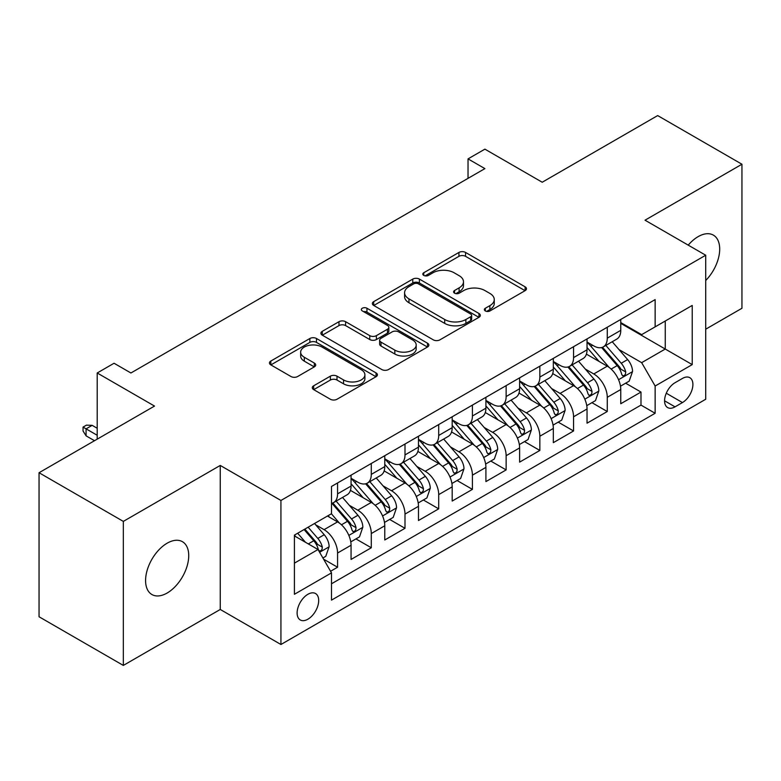 <?xml version="1.0" encoding="UTF-8"?>
<svg xmlns="http://www.w3.org/2000/svg" width="781" height="781" viewBox="0 0 781 781"><rect width="100%" height="100%" fill="white"/><g stroke="black" fill="none" stroke-linecap="round" stroke-linejoin="round"><path stroke-width="1.17" d="M485.323 310.945A3.28 1.894 0 0 0 489.96 310.945L525.115 290.649A4.676 2.704 0 0 0 526.492 288.736A4.676 2.704 0 0 0 525.115 286.832L465.554 252.439A4.676 2.704 0 0 0 458.935 252.439L423.78 272.735A3.28 1.894 0 0 0 422.814 274.072A3.28 1.894 0 0 0 423.78 275.41A3.28 1.894 0 0 0 428.408 275.41L432.957 272.784A14.976 8.65 0 0 1 454.142 272.784L459.101 275.654A14.976 8.65 0 0 1 463.484 281.765A14.976 8.65 0 0 1 459.101 287.877L454.552 290.503A3.28 1.894 0 0 0 453.595 291.84A3.28 1.894 0 0 0 454.552 293.178A3.28 1.894 0 0 0 459.189 293.178L463.738 290.552A14.976 8.65 0 0 1 484.913 290.552L489.872 293.422A14.976 8.65 0 0 1 494.266 299.533A14.976 8.65 0 0 1 489.872 305.644L485.323 308.27A3.28 1.894 0 0 0 484.366 309.608A3.28 1.894 0 0 0 485.323 310.945L485.323 308.27M167.154 593.023A30.518 17.621 120 0 0 187.089 566.127A30.518 17.621 120 0 0 182.412 541.682A30.518 17.621 120 0 0 167.154 543.195A30.518 17.621 120 0 0 147.219 570.081A30.518 17.621 120 0 0 151.904 594.526A30.518 17.621 120 0 0 167.154 593.023M705.712 280.496A30.518 17.621 120 0 0 713.385 235.13A30.518 17.621 120 0 0 698.126 236.643A30.518 17.621 120 0 0 688.227 245.136M307.909 619.196A15.259 8.806 120 0 0 317.867 605.753A15.259 8.806 120 0 0 315.534 593.531A15.259 8.806 120 0 0 307.909 594.282A15.259 8.806 120 0 0 297.942 607.725A15.259 8.806 120 0 0 300.275 619.958A15.259 8.806 120 0 0 307.909 619.196M313.669 385.794A4.676 2.704 0 0 0 312.293 387.698A4.676 2.704 0 0 0 313.669 389.612L330.383 399.257A4.676 2.704 0 0 0 336.992 399.257L376.042 376.715A4.676 2.704 0 0 0 377.418 374.812A4.676 2.704 0 0 0 376.042 372.898L316.481 338.505A4.676 2.704 0 0 0 309.862 338.505L270.812 361.056A4.676 2.704 0 0 0 269.445 362.96A4.676 2.704 0 0 0 270.812 364.873L291.001 376.53A4.676 2.704 0 0 0 297.62 376.53L314.333 366.875A4.676 2.704 0 0 0 315.7 364.971A4.676 2.704 0 0 0 314.333 363.058L304.317 357.278A12.516 7.224 0 0 1 300.656 352.172A12.516 7.224 0 0 1 308.378 345.495A12.516 7.224 0 0 1 322.026 347.057L361.232 369.696A12.516 7.224 0 0 1 364.903 374.812A12.516 7.224 0 0 1 357.171 381.489A12.516 7.224 0 0 1 343.533 379.917L336.992 376.149A4.676 2.704 0 0 0 330.383 376.149L313.669 385.794L313.669 389.612M705.712 329.191L741.95 308.27L741.95 164.235L657.67 115.578L542.209 182.237L484.894 149.151L468.034 158.885L484.894 168.618L130.915 372.986L114.055 363.253L97.205 372.986L97.205 439.156M123.33 521.396L123.33 665.422L220.252 609.463L220.252 465.437L123.33 521.396L39.05 472.73L154.511 406.071L97.205 372.986M220.252 465.437L280.935 500.465L705.712 255.231L705.712 399.257L280.935 644.501L280.935 500.465M741.95 164.235L645.028 220.193L705.712 255.231M433.289 339.842A4.676 2.704 0 0 0 439.908 339.842L478.958 317.301A4.676 2.704 0 0 0 480.325 315.387A4.676 2.704 0 0 0 478.958 313.484L419.397 279.09A4.676 2.704 0 0 0 412.778 279.09L373.728 301.632A4.676 2.704 0 0 0 372.361 303.545A4.676 2.704 0 0 0 373.728 305.459L433.289 339.842M363.624 311.658A3.28 1.894 0 0 1 366.943 312.117L366.943 308.231L427.5 343.191A4.676 2.704 0 0 1 428.867 345.095A4.676 2.704 0 0 1 427.5 347.008L388.45 369.55A4.676 2.704 0 0 1 381.831 369.55L322.27 335.166L322.27 331.339A4.676 2.704 0 0 0 320.903 333.253A4.676 2.704 0 0 0 322.27 335.166M322.27 331.339L338.983 321.694A4.676 2.704 0 0 1 345.602 321.694L369.755 335.645A4.676 2.704 0 0 0 376.374 335.645L387.464 329.24A4.676 2.704 0 0 0 388.831 327.337A4.676 2.704 0 0 0 387.464 325.423L362.316 310.906A3.28 1.894 0 0 1 361.349 309.569A3.28 1.894 0 0 1 363.37 307.821A3.28 1.894 0 0 1 366.943 308.231M123.33 665.422L39.05 616.765L39.05 472.73M330.578 571.272L337.568 567.231L323.578 559.157M315.622 524.773L324.086 529.664A19.066 11.012 60 0 1 337.568 553.026L351.06 545.236L351.06 559.44L371.287 547.764L355.941 538.91M349.332 505.317L357.796 510.198A19.066 11.012 60 0 1 371.287 533.56L384.769 525.769L384.769 539.983L404.997 528.307L389.66 519.443M383.051 485.85L391.515 490.741A19.066 11.012 60 0 1 404.997 514.093L418.479 506.313L418.479 520.517L438.707 508.841L423.37 499.986M416.761 466.384L425.225 471.275A19.066 11.012 60 0 1 438.707 494.627L452.189 486.846L452.189 501.051L472.417 489.375L457.08 480.52M450.471 446.927L458.935 451.808A19.066 11.012 60 0 1 472.417 475.17L485.909 467.38L485.909 481.594L506.137 469.908L490.79 461.054M484.181 427.461L492.645 432.342A19.066 11.012 60 0 1 506.137 455.704L519.619 447.913L519.619 462.127L539.847 450.452L524.51 441.597M517.901 407.994L526.365 412.885A19.066 11.012 60 0 1 539.847 436.237L553.329 428.457L553.329 442.661L573.557 430.985L558.22 422.13M551.611 388.538L560.075 393.419A19.066 11.012 60 0 1 573.557 416.781L587.039 408.99L587.039 423.195L607.267 411.519L607.267 397.314A19.066 11.012 -120 0 0 593.785 373.953L585.32 369.071M591.93 402.664L607.267 411.519M351.06 545.236A19.066 11.012 -120 0 0 337.568 521.884L327.454 516.036M384.769 525.769A19.066 11.012 -120 0 0 371.287 502.417L350.435 490.38M418.479 506.313A19.066 11.012 -120 0 0 404.997 482.951L384.145 470.914M452.189 486.846A19.066 11.012 -120 0 0 438.707 463.484L417.864 451.447M485.909 467.38A19.066 11.012 -120 0 0 472.417 444.028L451.574 431.991M519.619 447.913A19.066 11.012 -120 0 0 506.137 424.561L485.284 412.524M553.329 428.457A19.066 11.012 -120 0 0 539.847 405.095L518.994 393.058M587.039 408.99A19.066 11.012 -120 0 0 573.557 385.638L552.704 373.601M682.448 378.434L675.028 382.719A14.78 8.532 120 0 0 665.373 395.742A14.78 8.532 120 0 0 667.638 407.584A14.78 8.532 120 0 0 675.028 406.852L682.448 402.566A14.78 8.532 120 0 0 692.103 389.543A14.78 8.532 120 0 0 689.838 377.701A14.78 8.532 120 0 0 682.448 378.434M294.417 563.14L318.023 549.521L331.505 572.873L331.505 600.12L655.142 413.276L655.142 386.019L641.66 362.667L619.03 349.605M331.505 572.873L294.417 594.282L294.417 535.112L331.505 513.703L331.505 486.456L655.142 299.601L655.142 326.858L692.22 305.439L692.22 364.61L655.142 386.019M351.06 478.284L357.796 482.17A19.066 11.012 60 0 0 367.334 483.117L380.816 475.336A19.066 11.012 -120 0 0 384.769 466.599L384.769 455.704M384.769 458.818L391.515 462.713A19.066 11.012 60 0 0 401.043 463.65L414.535 455.87A19.066 11.012 -120 0 0 418.479 447.142L418.479 436.237M418.479 439.352L425.225 443.247A19.066 11.012 60 0 0 434.763 444.194L448.245 436.403A19.066 11.012 -120 0 0 452.189 427.676L452.189 416.771M452.189 419.885L458.935 423.78A19.066 11.012 60 0 0 468.473 424.727L481.955 416.937A19.066 11.012 -120 0 0 485.909 408.209L485.909 397.314M485.909 400.428L492.645 404.324A19.066 11.012 60 0 0 502.183 405.261L515.665 397.48A19.066 11.012 -120 0 0 519.619 388.753L519.619 377.848M519.619 380.962L526.365 384.857A19.066 11.012 60 0 0 535.893 385.804L549.385 378.014A19.066 11.012 -120 0 0 553.329 369.286L553.329 358.381M553.329 361.496L560.075 365.391A19.066 11.012 60 0 0 569.613 366.338L583.095 358.547A19.066 11.012 -120 0 0 587.039 349.82L587.039 338.925M331.505 583.778L640.986 405.095L640.986 392.062L620.758 403.738L620.758 389.524A19.066 11.012 -120 0 0 607.267 366.172L586.424 354.135M587.039 342.039L593.785 345.924A19.066 11.012 -120 0 0 603.322 346.871A19.066 11.012 -120 0 0 607.267 338.144L607.267 327.239M603.322 346.871L616.805 339.091A19.066 11.012 -120 0 0 620.758 330.353L620.758 319.458M337.568 482.951L337.568 493.856A19.066 11.012 60 0 1 333.624 502.583A19.066 11.012 60 0 1 331.505 503.354M333.624 502.583L347.106 494.793A19.066 11.012 -120 0 0 351.06 486.065L351.06 475.17M371.287 463.484L371.287 474.389A19.066 11.012 60 0 1 367.334 483.117M404.997 444.028L404.997 454.923A19.066 11.012 60 0 1 401.043 463.65M438.707 424.561L438.707 435.456A19.066 11.012 60 0 1 434.763 444.194M472.417 405.095L472.417 416A19.066 11.012 60 0 1 468.473 424.727M506.137 385.629L506.137 396.533A19.066 11.012 60 0 1 502.183 405.261M539.847 366.172L539.847 377.067A19.066 11.012 60 0 1 535.893 385.804M573.557 346.705L573.557 357.61A19.066 11.012 60 0 1 569.613 366.338M573.557 416.781L573.557 430.985M539.847 436.237L539.847 450.452M506.137 455.704L506.137 469.908M472.417 475.17L472.417 489.375M438.707 494.627L438.707 508.841M404.997 514.093L404.997 528.307M371.287 533.56L371.287 547.764M337.568 553.026L337.568 567.231M318.023 549.521L294.417 535.893M641.66 362.667L665.256 349.039L665.256 321.011L692.22 305.439M620.758 323.354L692.22 364.61M620.758 322.573L641.66 334.639L655.142 326.858M220.252 609.463L280.935 644.501M468.034 158.885L468.034 178.341M625.64 383.198L640.986 392.062M640.986 405.095L655.142 413.276M486.631 311.414L489.872 309.54A14.976 8.65 0 0 0 494.266 303.428L494.266 299.533M463.484 281.765L463.484 285.661A14.976 8.65 0 0 1 459.101 291.772L455.86 293.646M525.057 290.688L465.554 256.334A4.676 2.704 0 0 0 458.935 256.334L425.089 275.878M478.89 317.34L419.397 282.986A4.676 2.704 0 0 0 412.778 282.986L373.787 305.488M470.679 316.725A3.28 1.894 0 0 0 471.646 315.387A3.28 1.894 0 0 0 470.679 314.05L418.401 283.864A3.28 1.894 0 0 0 413.764 283.864L408.971 286.637A14.976 8.65 0 0 0 404.587 292.748A14.976 8.65 0 0 0 408.971 298.869L444.711 319.497A14.976 8.65 0 0 0 465.886 319.497L470.679 316.725L470.679 320.62A3.28 1.894 0 0 0 471.646 319.283L471.646 315.387M404.587 292.748L404.587 296.643A14.976 8.65 0 0 0 408.971 302.755L408.971 298.869M470.679 320.62L465.886 323.393A14.976 8.65 0 0 1 444.711 323.393L408.971 302.755M322.338 335.205L338.983 325.589L338.983 321.694M388.831 327.337L388.831 331.222A4.676 2.704 0 0 1 387.464 333.136L376.374 339.54A4.676 2.704 0 0 1 369.755 339.54L345.602 325.589A4.676 2.704 0 0 0 338.983 325.589M366.943 312.117L427.441 347.047M394.825 350.113A12.516 7.224 0 0 0 408.463 351.684A12.516 7.224 0 0 0 416.195 345.007A12.516 7.224 0 0 0 412.524 339.891L398.71 331.915A4.676 2.704 0 0 0 392.091 331.915L381.011 338.319A4.676 2.704 0 0 0 379.634 340.223A4.676 2.704 0 0 0 381.011 342.137L394.825 350.113L394.825 354.008A12.516 7.224 0 0 0 408.463 355.57A12.516 7.224 0 0 0 416.195 348.892L416.195 345.007M379.634 340.223L379.634 344.118A4.676 2.704 0 0 0 381.011 346.032L381.011 342.137M394.825 354.008L381.011 346.032M364.903 374.812L364.903 378.697A12.516 7.224 0 0 1 357.171 385.375A12.516 7.224 0 0 1 343.533 383.813L336.992 380.035A4.676 2.704 0 0 0 330.383 380.035L313.728 389.651M300.656 352.172L300.656 356.058A12.516 7.224 0 0 0 304.317 361.173L304.317 357.278M314.265 366.914L304.317 361.173M375.983 376.754L316.481 342.4A4.676 2.704 0 0 0 309.862 342.4L270.88 364.912M620.475 386.185L629.183 381.157L632.551 371.424A12.633 7.293 -120 0 0 627.631 359.563L612.226 341.727M609.141 367.402L590.875 346.256A36.473 21.058 -120 0 0 587.039 342.244M599.125 361.466L588.903 349.634A30.274 17.475 -120 0 0 587.039 347.604M601.604 347.555L617.185 365.596A12.633 7.293 60 0 1 621.686 374.304L622.603 375.798L624.312 375.554L625.454 374.167L625.727 371.961A12.633 7.293 -120 0 0 621.227 363.263L605.822 345.427M602.522 347.262L619.255 366.65A6.433 3.72 60 0 1 620.885 369.159L625.727 371.961M586.756 405.651L595.473 400.624L598.842 390.89A12.633 7.293 -120 0 0 593.921 379.029L578.516 361.193M575.431 386.868L557.165 365.713A36.473 21.058 -120 0 0 553.329 361.71M565.415 380.933L555.193 369.101A30.274 17.475 -120 0 0 553.329 367.07M567.894 367.021L583.466 385.062A12.633 7.293 60 0 1 587.976 393.761L588.894 395.264L590.602 395.02L591.744 393.634L592.018 391.427A12.633 7.293 -120 0 0 587.517 382.729L572.112 364.893M568.802 366.728L585.545 386.107A6.433 3.72 60 0 1 587.166 388.626L592.018 391.427M553.046 425.118L561.754 420.08L565.132 410.357A12.633 7.293 -120 0 0 560.211 398.486L544.806 380.659M541.721 406.335L523.455 385.179A36.473 21.058 -120 0 0 519.619 381.167M531.705 400.399L521.483 388.567A30.274 17.475 -120 0 0 519.619 386.536M534.175 386.488L549.756 404.519A12.633 7.293 60 0 1 554.266 413.227L555.184 414.721L556.892 414.486L558.034 413.1L558.308 410.894A12.633 7.293 -120 0 0 553.807 402.186L538.402 384.35M535.092 386.195L551.835 405.573A6.433 3.72 60 0 1 553.456 408.092L558.308 410.894M519.336 444.574L528.044 439.547L531.412 429.814A12.633 7.293 -120 0 0 526.492 417.952L511.096 400.116M508.011 425.791L489.736 404.646A36.473 21.058 -120 0 0 485.909 400.633M497.985 419.856L487.774 408.033A30.274 17.475 -120 0 0 485.909 405.993M500.465 405.944L516.046 423.985A12.633 7.293 60 0 1 520.546 432.694L521.464 434.187L523.172 433.943L524.315 432.557L524.598 430.351A12.633 7.293 -120 0 0 520.087 421.652L504.692 403.816M501.382 405.651L518.125 425.04A6.433 3.72 60 0 1 519.746 427.558L524.598 430.351M485.626 464.041L494.334 459.013L497.702 449.28A12.633 7.293 -120 0 0 492.782 437.419L477.376 419.582M474.292 445.258L456.026 424.112A36.473 21.058 -120 0 0 452.189 420.1M464.275 439.322L454.054 427.49A30.274 17.475 -120 0 0 452.189 425.46M466.755 425.411L482.336 443.452A12.633 7.293 60 0 1 486.836 452.15L487.754 453.654L489.462 453.41L490.605 452.023L490.878 449.817A12.633 7.293 -120 0 0 486.378 441.119L470.972 423.282M467.673 425.118L484.405 444.496A6.433 3.72 60 0 1 486.036 447.015L490.878 449.817M451.906 483.507L460.624 478.48L463.992 468.746A12.633 7.293 -120 0 0 459.072 456.885L443.667 439.049M440.582 464.724L422.316 443.569A36.473 21.058 -120 0 0 418.479 439.566M430.565 458.789L420.344 446.957A30.274 17.475 -120 0 0 418.479 444.926M433.045 444.877L448.616 462.918A12.633 7.293 60 0 1 453.126 471.617L454.044 473.12L455.753 472.876L456.895 471.49L457.168 469.283A12.633 7.293 -120 0 0 452.668 460.575L437.262 442.749M433.953 444.584L450.696 463.963A6.433 3.72 60 0 1 452.316 466.482L457.168 469.283M418.196 502.974L426.904 497.936L430.282 488.203A12.633 7.293 -120 0 0 425.362 476.342L409.957 458.506M406.872 484.181L388.606 463.035A36.473 21.058 -120 0 0 384.769 459.023M396.855 478.245L386.634 466.423A30.274 17.475 -120 0 0 384.769 464.383M399.325 464.344L414.906 482.375A12.633 7.293 60 0 1 419.417 491.083L420.334 492.577L422.043 492.342L423.185 490.946L423.458 488.75A12.633 7.293 -120 0 0 418.958 480.042L403.552 462.206M400.243 464.041L416.986 483.429A6.433 3.72 60 0 1 418.606 485.948L423.458 488.75M384.486 522.43L393.194 517.403L396.563 507.67A12.633 7.293 -120 0 0 391.642 495.808L376.247 477.972M373.162 503.647L354.886 482.502A36.473 21.058 -120 0 0 351.06 478.489M363.136 497.712L352.924 485.88A30.274 17.475 -120 0 0 351.06 483.849M365.615 483.8L381.196 501.841A12.633 7.293 60 0 1 385.697 510.549L386.624 512.043L388.323 511.799L389.465 510.413L389.748 508.206A12.633 7.293 -120 0 0 385.238 499.508L369.843 481.672M366.533 483.507L383.276 502.886A6.433 3.72 60 0 1 384.896 505.405L389.748 508.206M350.776 541.897L359.485 536.869L362.853 527.136A12.633 7.293 -120 0 0 357.932 515.275L342.527 497.438M339.442 523.114L331.378 513.771M329.426 517.178L328.118 515.655M331.905 503.267L347.486 521.308A12.633 7.293 60 0 1 351.987 530.006L352.905 531.51L354.613 531.265L355.755 529.879L356.038 527.673A12.633 7.293 -120 0 0 351.528 518.965L336.123 501.138M332.823 502.974L349.556 522.352A6.433 3.72 60 0 1 351.186 524.871L356.038 527.673M322.904 557.985L325.775 556.326L329.143 546.593A12.633 7.293 -120 0 0 324.222 534.731L314.528 523.504M305.469 542.278L297.668 533.238M295.716 536.645L294.417 535.141M304.073 529.538L313.767 540.764A12.633 7.293 60 0 1 318.277 549.473L319.195 550.966L320.903 550.732L322.045 549.336L322.319 547.139A12.633 7.293 -120 0 0 317.818 538.431L308.124 527.204M304.854 529.088L315.846 541.819A6.433 3.72 60 0 1 317.467 544.337L322.319 547.139M86.076 435.847L83.04 430.985L83.04 427.09L86.418 425.147L92.148 425.342L86.076 428.847L86.076 435.847L94.501 440.718M83.04 427.09L97.205 435.271M92.148 425.342L97.205 428.261M324.086 529.664L337.568 521.884M357.796 510.198L371.287 502.417M391.515 490.741L404.997 482.951M425.225 471.275L438.707 463.484M458.935 451.808L472.417 444.028M492.645 432.342L506.137 424.561M526.365 412.885L539.847 405.095M560.075 393.419L573.557 385.638M593.785 373.953L607.267 366.172M607.267 338.144L620.758 330.353M337.568 493.856L351.06 486.065M371.287 474.389L384.769 466.599M404.997 454.923L418.479 447.142M438.707 435.456L452.189 427.676M472.417 416L485.909 408.209M506.137 396.533L519.619 388.753M539.847 377.067L553.329 369.286M573.557 357.61L587.039 349.82M607.267 397.314L620.758 389.524M666.281 393.233L682.448 402.566M664.582 400.819L675.028 406.852M489.872 309.54L489.872 305.644M454.552 293.178L454.552 290.503M459.101 291.772L459.101 287.877M423.78 275.41L423.78 272.735M458.935 256.334L458.935 252.439M465.554 256.334L465.554 252.439M525.115 290.649L525.115 286.832M373.728 305.459L373.728 301.632M412.778 282.986L412.778 279.09M419.397 282.986L419.397 279.09M478.958 317.301L478.958 313.484M444.711 323.393L444.711 319.497M465.886 323.393L465.886 319.497M345.602 325.589L345.602 321.694M369.755 339.54L369.755 335.645M376.374 339.54L376.374 335.645M387.464 333.136L387.464 329.24M427.5 347.008L427.5 343.191M330.383 380.035L330.383 376.149M336.992 380.035L336.992 376.149M343.533 383.813L343.533 379.917M314.333 366.875L314.333 363.058M270.812 364.873L270.812 361.056M309.862 342.4L309.862 338.505M316.481 342.4L316.481 338.505M376.042 376.715L376.042 372.898M618.542 379.712L632.473 371.668M590.875 346.256L592.613 345.251M621.227 363.263L627.631 359.563M611.152 369.071L617.185 365.596M584.832 399.169L598.754 391.135M557.165 365.713L558.903 364.717M587.517 382.729L593.921 379.029M577.442 388.538L583.466 385.062M551.122 418.636L565.044 410.601M523.455 385.179L525.183 384.174M553.807 402.186L560.211 398.486M543.732 408.004L549.756 404.519M517.403 438.102L531.334 430.058M489.736 404.646L491.474 403.64M520.087 421.652L526.492 417.952M510.022 427.471L516.046 423.985M483.693 457.559L497.624 449.524M456.026 424.112L457.764 423.107M486.378 441.119L492.782 437.419M476.303 446.927L482.336 443.452M449.983 477.025L463.904 468.99M422.316 443.569L424.054 442.573M452.668 460.575L459.072 456.885M442.593 466.394L448.616 462.918M416.273 496.491L430.194 488.447M388.606 463.035L390.334 462.03M418.958 480.042L425.362 476.342M408.883 485.86L414.906 482.375M382.563 515.958L396.484 507.914M354.886 482.502L356.624 481.496M385.238 499.508L391.642 495.808M375.173 505.317L381.196 501.841M348.843 535.415L362.774 527.38M351.528 518.965L357.932 515.275M341.463 524.783L347.486 521.308M319.624 552.294L329.055 546.846M317.818 538.431L324.222 534.731M308.319 543.918L313.767 540.764"/></g></svg>
